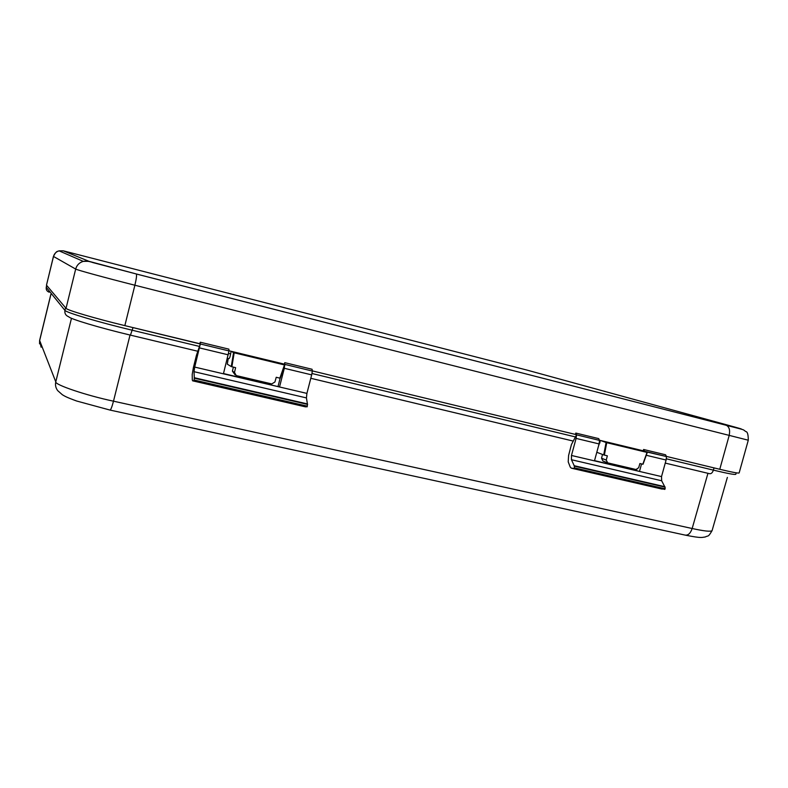 <?xml version="1.0" encoding="UTF-8"?>
<svg xmlns="http://www.w3.org/2000/svg" width="788" height="788" viewBox="0 0 788 788"><rect width="100%" height="100%" fill="white"/><g stroke="black" fill="none" stroke-linecap="round" stroke-linejoin="round"><path stroke-width="1.18" d="M647.184 452.44L642.811 464.221L647.037 452.411L606.74 442.689L604.366 455.1L607.351 455.809L606.258 460.074L607.656 462.851L636.014 469.51L638.674 467.717L639.895 463.521L642.811 464.221M231.889 366.765L235.622 367.651L234.489 372.438L236.252 375.581L271.752 383.923L274.943 381.973L276.224 377.275L279.868 378.141L284.478 364.933L234.184 352.797L231.889 366.765L231.268 366.578L233.553 352.61L234.184 352.797M228.224 358.53L227.308 364.174L231.268 366.578M604.366 455.1L603.716 454.912L606.09 442.501L606.74 442.689M596.812 452.282L603.716 454.912M284.478 364.933L279.868 378.141M647.037 452.411L644.456 451.455M719.769 469.284L729.107 435.734C730.259 430.406 729.363 426.948 726.408 425.343C748.019 430.888 741.675 428.997 745.911 431.607C747.477 431.775 748.275 434.641 748.285 440.206L739.144 472.928C738.602 473.46 732.141 472.248 719.769 469.284L666.402 456.4L714.017 467.895L713.396 470.131C727.708 473.549 735.184 474.928 735.815 474.287L736.219 472.82M280.262 378.21L284.872 365.002L281.887 363.544L284.389 364.145L228.993 350.768L231.071 351.271L230.638 353.93C230.047 357.082 229.426 358.658 228.756 358.658L227.358 358.323L228.756 358.658M46.354 289.541L46.226 287.295L64.931 310.374C64.478 313.466 65.749 315.604 68.743 316.786C70.25 318.953 98.5 327.522 130.434 335.136L133.044 327.591L199.866 343.735L200.251 342.209L200.31 343.992L124.849 325.621C95.437 318.549 66.842 310.108 66.034 308.335L75.678 269.063L53.495 256.455L46.482 285.187L66.034 308.335M50.846 294.357L39.617 340.436L55.781 381.865C54.559 384.731 86.591 395.546 113.492 401.181L692.159 528.512C704.108 531.132 710.756 531.831 712.086 530.62L727.373 477.39M643.609 449.485L644.486 451.238L666.481 456.548L665.574 454.794L643.609 449.485L643.244 450.805L599.451 440.226L600.426 440.462L598.486 446.106M571.467 455.464L594.467 460.862L599.077 443.93L599.52 440.384L598.722 438.62L575.792 433.075L575.427 434.424L312.334 370.892L575.427 434.424L576.55 434.838L576.097 438.404L571.467 455.464L571.458 459.729L574.265 465.846L664.974 486.846L665.151 488.796L664.767 489.397L573.999 468.456L574.363 467.836L665.151 488.796M46.226 287.305L46.679 285.423L65.571 307.783L64.931 310.374C65.847 312.462 98.461 322.154 132.374 330.271L199.492 346.434M600.426 440.462L606.09 442.501M231.071 351.271L233.553 352.61M235.119 374.861L232.421 371.148L233.366 367.109M607.262 462.694L602.928 461L601.54 458.242L602.515 454.449M194.705 367.08L223.428 373.817L229.003 350.926L200.31 343.992L194.705 367.08L194.015 371.69L194.311 377.866L307.537 404.086L307.084 406.874L193.779 380.732L194.045 380.003L307.389 406.175M193.779 380.732L192.617 380.831L192.292 379.885L192.203 374.467L193.395 367.553L196.429 355.319L200.31 343.992L229.003 350.926L228.875 349.143L200.251 342.209M284.773 362.667L284.389 364.145L285.01 364.45L312.353 371.049L312.068 369.267L284.773 362.667L284.31 368.291L311.684 374.871L306.906 393.399L279.523 386.977L284.31 368.291M46.482 285.187L53.446 256.415C56.756 249.865 57.79 251.805 59.061 250.84L63.276 250.82L89.005 261.33L136.294 273.968L726.162 425.264C743.064 429.578 745.891 430.159 734.623 427.007L526.68 370.005L63.276 250.82M573.999 468.456L571.349 468.171L570.266 467.146L568.207 461.837L568.591 455.494L571.428 444.57L576.55 434.838L599.52 440.384L576.55 434.838L575.792 433.075M283.335 369.405L283.985 367.553M278.065 386.356L280.114 378.191M228.244 354.817L199.531 347.922M223.428 373.817L279.523 386.977L223.496 373.551M306.906 393.399L306.434 397.91L307.418 403.929L194.242 377.718M307.566 404.402L194.311 378.181L194.045 380.003M307.084 406.874L192.755 380.86L305.665 406.894M284.793 364.962L285.01 364.45L312.353 371.049L311.684 374.871M636.596 470.505L636.862 469.51M599.077 443.93L576.097 438.404M644.367 451.425L666.481 456.548L666.096 460.034L646.259 455.267M666.096 460.034L661.526 476.592L639.492 471.431L641.55 463.915M594.467 460.862L639.492 471.431L594.536 460.625M661.526 476.592L661.664 480.769L664.717 486.669L574.038 465.669M665.102 487.151L574.363 466.151L574.363 467.836M664.767 489.397L571.684 468.249L662.215 489.121M666.234 458.783L713.396 470.131C712.48 472.78 711.18 473.962 709.505 473.677L665.249 463.088L709.505 473.677M197.837 351.261L130.522 335.156L197.837 351.261M228.52 353.418L230.638 353.93M50.895 294.416L39.636 340.623L41.104 347.193M130.04 335.048L113.492 401.181C111.935 407.091 110.753 410.046 109.956 410.055L76.672 401.023C66.103 397.162 64.793 396.187 62.36 394.749L57.741 390.671C55.721 388.031 55.071 385.096 55.781 381.865L71.472 318.283M110.103 410.095L685.008 535.072C688.082 535.584 690.465 533.397 692.159 528.512L707.949 473.302M311.92 373.492L575.476 436.936M599.244 442.659L599.973 442.826M49.102 292.171C46.876 291.284 45.931 289.698 46.265 287.403L46.728 285.483M573.3 441.093L310.797 378.289L573.3 441.093M232.421 371.148L234.489 372.438M601.54 458.242L606.258 460.074M748.285 440.206L134.876 285.226L124.849 325.621M726.162 425.264L136.344 274.007C136.866 275.14 136.383 278.883 134.876 285.226C105.493 277.8 76.702 269.92 75.678 269.063C76.781 265.142 79.312 262.581 83.272 261.36L59.061 250.84C56.155 251.727 54.303 253.598 53.495 256.455L53.446 256.415M89.005 261.33L83.272 261.36C85.862 260.818 89.133 261.242 93.082 262.631L136.294 273.968M306.434 397.91L194.015 371.69M661.664 480.769L571.458 459.729M712.066 530.649C707.801 537.918 708.481 535.131 705.27 536.983C701.625 537.337 702.404 538.519 685.619 535.2M39.558 343.844L39.617 340.446M647.263 452.45L643.038 464.26"/></g></svg>
